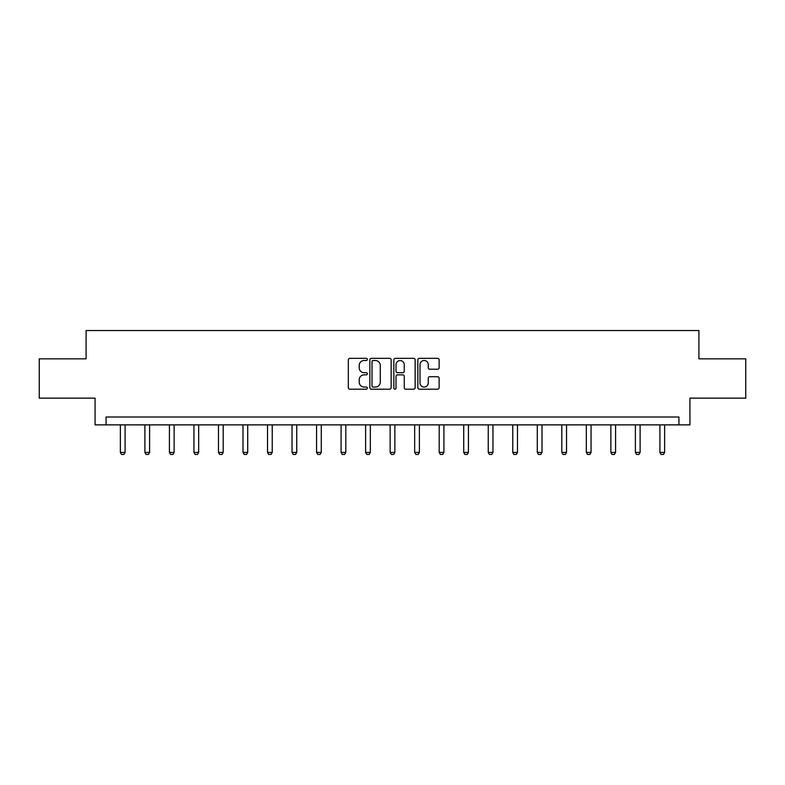 <?xml version="1.0" encoding="UTF-8"?>
<svg xmlns="http://www.w3.org/2000/svg" width="785" height="785" viewBox="0 0 785 785"><rect width="100%" height="100%" fill="white"/><g stroke="black" fill="none" stroke-linecap="round" stroke-linejoin="round"><path stroke-width="1.18" d="M367.351 359.422A1.079 1.079 0 0 0 366.271 358.343L349.875 358.343A1.541 1.541 0 0 0 348.324 359.893L348.324 387.662A1.541 1.541 0 0 0 349.875 389.203L366.271 389.203A1.079 1.079 0 0 0 367.351 388.124A1.079 1.079 0 0 0 366.271 387.044L364.142 387.044A4.936 4.936 0 0 1 359.206 382.109L359.206 379.793A4.936 4.936 0 0 1 364.142 374.857L366.271 374.857A1.079 1.079 0 0 0 367.351 373.778A1.079 1.079 0 0 0 366.271 372.698L364.142 372.698A4.936 4.936 0 0 1 359.206 367.763L359.206 365.447A4.936 4.936 0 0 1 364.142 360.501L366.271 360.501A1.079 1.079 0 0 0 367.351 359.422M437.598 369.225A1.541 1.541 0 0 0 439.139 367.684L439.139 359.893A1.541 1.541 0 0 0 437.598 358.343L419.386 358.343A1.541 1.541 0 0 0 417.846 359.893L417.846 387.662A1.541 1.541 0 0 0 419.386 389.203L437.598 389.203A1.541 1.541 0 0 0 439.139 387.662L439.139 378.252A1.541 1.541 0 0 0 437.598 376.712L429.807 376.712A1.541 1.541 0 0 0 428.267 378.252L428.267 382.923A4.131 4.131 0 0 1 424.135 387.044A4.131 4.131 0 0 1 420.004 382.923L420.004 364.632A4.131 4.131 0 0 1 424.135 360.501A4.131 4.131 0 0 1 428.267 364.632L428.267 367.684A1.541 1.541 0 0 0 429.807 369.225L437.598 369.225M678.937 424.871L689.937 424.871L689.937 398.142L745.75 398.142L745.75 358.843L698.905 358.843L698.905 330.544L86.095 330.544L86.095 358.843L39.25 358.843L39.25 398.142L95.063 398.142L95.063 424.871L678.937 424.871L678.937 417.012L106.063 417.012L106.063 424.871M391.146 359.893A1.541 1.541 0 0 0 389.605 358.343L371.393 358.343A1.541 1.541 0 0 0 369.853 359.893L369.853 387.662A1.541 1.541 0 0 0 371.393 389.203L389.605 389.203A1.541 1.541 0 0 0 391.146 387.662L391.146 359.893M395.395 358.343L413.607 358.343A1.541 1.541 0 0 1 415.147 359.893L415.147 387.662A1.541 1.541 0 0 1 413.607 389.203L405.806 389.203A1.541 1.541 0 0 1 404.265 387.662L404.265 376.398A1.541 1.541 0 0 0 402.725 374.857L397.553 374.857A1.541 1.541 0 0 0 396.013 376.398L396.013 388.124A1.079 1.079 0 0 1 394.933 389.203A1.079 1.079 0 0 1 393.854 388.124L393.854 359.893A1.541 1.541 0 0 1 395.395 358.343M373.091 360.501A1.079 1.079 0 0 0 372.012 361.581L372.012 385.965A1.079 1.079 0 0 0 373.091 387.044L375.328 387.044A4.936 4.936 0 0 0 380.274 382.109L380.274 365.447A4.936 4.936 0 0 0 375.328 360.501L373.091 360.501M404.265 364.711A4.131 4.131 0 0 0 400.134 360.58A4.131 4.131 0 0 0 396.013 364.711L396.013 371.158A1.541 1.541 0 0 0 397.553 372.698L402.725 372.698A1.541 1.541 0 0 0 404.265 371.158L404.265 364.711M120.37 424.871L120.37 452.415L125.09 452.415L125.09 424.871M125.09 452.415L123.912 454.456L121.547 454.456L120.37 452.415M144.891 424.871L144.891 452.415L149.611 452.415L149.611 424.871M149.611 452.415L148.434 454.456L146.079 454.456L144.891 452.415M169.423 424.871L169.423 452.415L174.133 452.415L174.133 424.871M174.133 452.415L172.955 454.456L170.6 454.456L169.423 452.415M193.944 424.871L193.944 452.415L198.664 452.415L198.664 424.871M198.664 452.415L197.486 454.456L195.122 454.456L193.944 452.415M218.465 424.871L218.465 452.415L223.185 452.415L223.185 424.871M223.185 452.415L222.008 454.456L219.653 454.456L218.465 452.415M242.997 424.871L242.997 452.415L247.707 452.415L247.707 424.871M247.707 452.415L246.529 454.456L244.174 454.456L242.997 452.415M267.518 424.871L267.518 452.415L272.238 452.415L272.238 424.871M272.238 452.415L271.051 454.456L268.696 454.456L267.518 452.415M292.04 424.871L292.04 452.415L296.759 452.415L296.759 424.871M296.759 452.415L295.582 454.456L293.227 454.456L292.04 452.415M316.571 424.871L316.571 452.415L321.281 452.415L321.281 424.871M321.281 452.415L320.103 454.456L317.748 454.456L316.571 452.415M341.092 424.871L341.092 452.415L345.812 452.415L345.812 424.871M345.812 452.415L344.625 454.456L342.27 454.456L341.092 452.415M365.614 424.871L365.614 452.415L370.334 452.415L370.334 424.871M370.334 452.415L369.156 454.456L366.801 454.456L365.614 452.415M390.145 424.871L390.145 452.415L394.855 452.415L394.855 424.871M394.855 452.415L393.677 454.456L391.322 454.456L390.145 452.415M414.666 424.871L414.666 452.415L419.386 452.415L419.386 424.871M419.386 452.415L418.199 454.456L415.844 454.456L414.666 452.415M439.188 424.871L439.188 452.415L443.908 452.415L443.908 424.871M443.908 452.415L442.73 454.456L440.375 454.456L439.188 452.415M463.719 424.871L463.719 452.415L468.429 452.415L468.429 424.871M468.429 452.415L467.252 454.456L464.897 454.456L463.719 452.415M488.241 424.871L488.241 452.415L492.96 452.415L492.96 424.871M492.96 452.415L491.773 454.456L489.418 454.456L488.241 452.415M512.762 424.871L512.762 452.415L517.482 452.415L517.482 424.871M517.482 452.415L516.304 454.456L513.949 454.456L512.762 452.415M537.293 424.871L537.293 452.415L542.003 452.415L542.003 424.871M542.003 452.415L540.826 454.456L538.471 454.456L537.293 452.415M561.815 424.871L561.815 452.415L566.534 452.415L566.534 424.871M566.534 452.415L565.347 454.456L562.992 454.456L561.815 452.415M586.336 424.871L586.336 452.415L591.056 452.415L591.056 424.871M591.056 452.415L589.878 454.456L587.514 454.456L586.336 452.415M610.867 424.871L610.867 452.415L615.577 452.415L615.577 424.871M615.577 452.415L614.4 454.456L612.045 454.456L610.867 452.415M635.389 424.871L635.389 452.415L640.109 452.415L640.109 424.871M640.109 452.415L638.921 454.456L636.566 454.456L635.389 452.415M659.91 424.871L659.91 452.415L664.63 452.415L664.63 424.871M664.63 452.415L663.453 454.456L661.088 454.456L659.91 452.415"/></g></svg>
